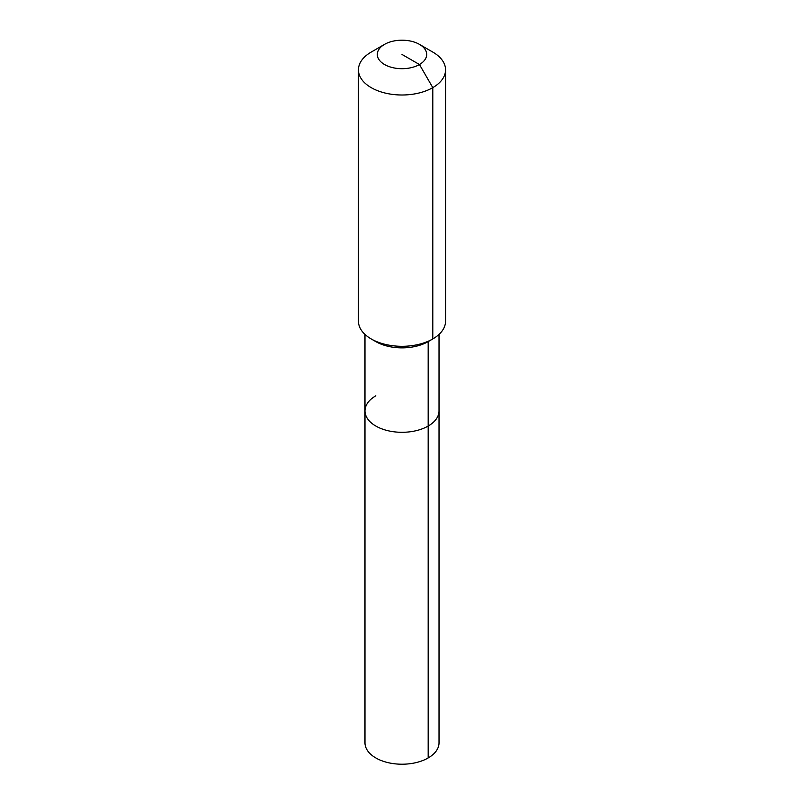<?xml version="1.0" encoding="UTF-8"?>
<svg xmlns="http://www.w3.org/2000/svg" width="804" height="804" viewBox="0 0 804 804"><rect width="100%" height="100%" fill="white"/><g stroke="black" fill="none" stroke-linecap="round" stroke-linejoin="round"><path stroke-width="1.21" d="M439.024 334.414L439.024 742.836A37.024 21.376 180 0 1 428.18 757.951A37.024 21.376 180 0 1 387.829 762.584A37.024 21.376 180 0 1 364.976 742.836L364.976 410.924A37.024 21.376 180 0 1 375.82 395.809M419.457 44.371A24.683 14.251 180 0 1 419.457 64.521A24.683 14.251 180 0 1 384.543 64.521A24.683 14.251 180 0 1 384.543 44.371A24.683 14.251 180 0 1 419.457 44.371L432.793 52.079A43.557 25.145 180 0 1 445.557 69.858L445.557 321.168A43.557 25.145 180 0 1 432.793 338.946L428.18 341.61L428.18 426.04A37.024 21.376 180 0 0 439.024 410.924A37.024 21.376 180 0 1 428.18 426.04A37.024 21.376 180 0 1 387.829 430.673A37.024 21.376 180 0 1 364.976 410.924A37.024 21.376 180 0 0 387.829 430.673A37.024 21.376 180 0 0 428.18 426.04L428.18 757.951M445.557 69.858A43.557 25.145 180 0 1 432.793 87.636L432.793 338.946L428.18 341.61A37.024 21.376 180 0 1 375.82 341.61L371.207 338.946A43.557 25.145 180 0 1 358.443 321.168L358.443 69.858A43.557 25.145 180 0 1 371.207 52.079L384.543 44.371L371.207 52.079M428.18 341.61L432.793 338.946A43.557 25.145 180 0 1 371.207 338.946M402 54.451L419.457 64.521L432.793 87.636A43.557 25.145 180 0 1 385.337 93.093A43.557 25.145 180 0 1 358.443 69.858M364.976 334.414L364.976 410.924"/></g></svg>
